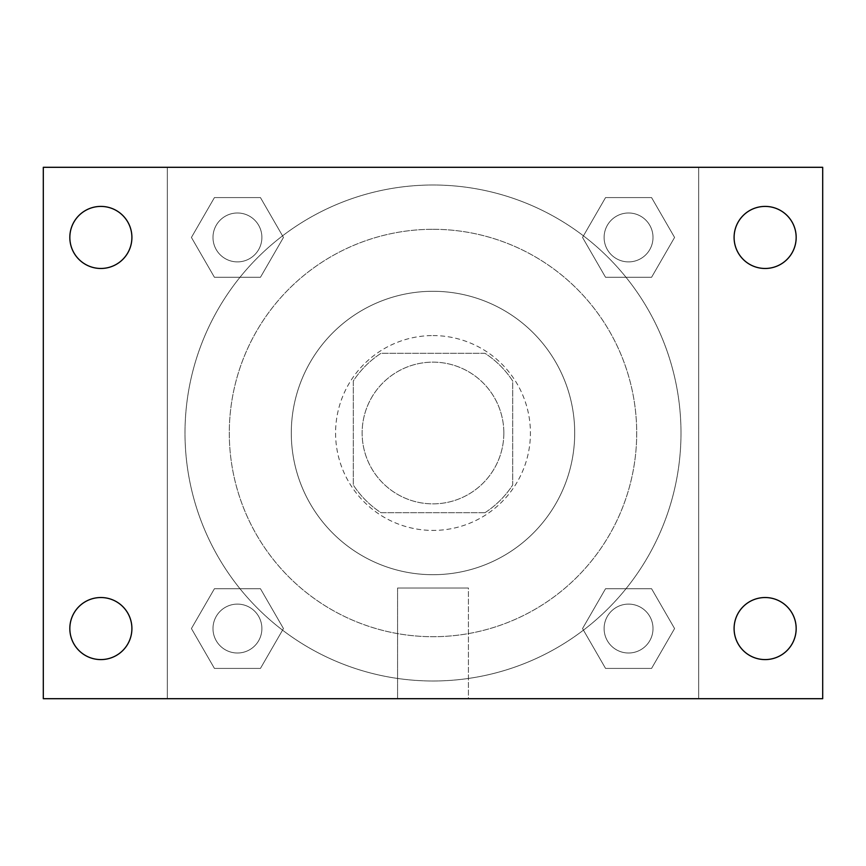 <?xml version="1.0" encoding="UTF-8"?>
<svg xmlns="http://www.w3.org/2000/svg" width="866" height="866" viewBox="0 0 866 866"><rect width="100%" height="100%" fill="white"/><g stroke="black" fill="none" stroke-linecap="round" stroke-linejoin="round"><path stroke-width="0.65" stroke-dasharray="4.33 3.25" d="M503.85 433A70.85 70.85 0 0 0 397.57 371.633A70.85 70.85 0 0 0 397.57 494.367A70.85 70.85 0 0 0 503.85 433A70.85 70.85 0 0 0 397.57 371.633A70.85 70.85 0 0 0 397.57 494.367A70.85 70.85 0 0 0 503.85 433M484.971 512.715L381.029 512.715A95.163 95.163 0 0 1 353.285 484.971L353.285 381.029A95.163 95.163 0 0 1 381.029 353.285L484.971 353.285A95.163 95.163 0 0 1 512.715 381.029L512.715 484.971A95.163 95.163 0 0 1 484.971 512.715L381.029 512.715A95.163 95.163 0 0 1 353.285 484.971L353.285 381.029A95.163 95.163 0 0 1 381.029 353.285L484.971 353.285A95.163 95.163 0 0 1 512.715 381.029L512.715 484.971A95.163 95.163 0 0 1 484.971 512.715M433 335.575A97.425 97.425 0 0 1 517.37 481.713A97.425 97.425 0 0 1 348.63 481.713A97.425 97.425 0 0 1 433 335.575A97.425 97.425 0 0 0 335.575 433A97.425 97.425 0 0 0 433 530.425A97.425 97.425 0 0 0 530.425 433A97.425 97.425 0 0 0 433 335.575M433 291.29A141.71 141.71 0 0 1 555.723 503.85A141.71 141.71 0 0 1 310.277 503.85A141.71 141.71 0 0 1 433 291.29A141.71 141.71 0 0 1 555.723 503.85A141.71 141.71 0 0 1 310.277 503.85A141.71 141.71 0 0 1 433 291.29M433 229.295A203.705 203.705 0 0 1 609.415 534.852A203.705 203.705 0 0 1 256.585 534.852A203.705 203.705 0 0 1 433 229.295A203.705 203.705 0 0 0 229.295 433A203.705 203.705 0 0 0 433 636.705A203.705 203.705 0 0 0 636.705 433A203.705 203.705 0 0 0 433 229.295M191.418 237.446L214.432 197.589L260.45 197.589L283.463 237.446L260.45 277.293L214.432 277.293L191.418 237.446L214.432 197.589L260.45 197.589L283.463 237.446L260.45 277.293L214.432 277.293L191.418 237.446L214.432 197.589L260.45 197.589L283.463 237.446L260.45 277.293L214.432 277.293L191.418 237.446M191.418 628.554L214.432 588.707L260.45 588.707L283.463 628.554L260.45 668.411L214.432 668.411L191.418 628.554L214.432 588.707L260.45 588.707L283.463 628.554L260.45 668.411L214.432 668.411L191.418 628.554L214.432 588.707L260.45 588.707L283.463 628.554L260.45 668.411L214.432 668.411L191.418 628.554M167.3 698.7L167.3 167.3L698.7 167.3L698.7 698.7L167.3 698.7L167.3 167.3L698.7 167.3L698.7 698.7L167.3 698.7L167.3 167.3L698.7 167.3L698.7 698.7L43.3 698.7L43.3 167.3L167.3 167.3L167.3 698.7M582.537 237.446L605.55 197.589L651.568 197.589L674.582 237.446L651.568 277.293L605.55 277.293L582.537 237.446L605.55 197.589L651.568 197.589L674.582 237.446L651.568 277.293L605.55 277.293L582.537 237.446L605.55 197.589L651.568 197.589L674.582 237.446L651.568 277.293L605.55 277.293L582.537 237.446M582.537 628.554L605.55 588.707L651.568 588.707L674.582 628.554L651.568 668.411L605.55 668.411L582.537 628.554L605.55 588.707L651.568 588.707L674.582 628.554L651.568 668.411L605.55 668.411L582.537 628.554L605.55 588.707L651.568 588.707L674.582 628.554L651.568 668.411L605.55 668.411L582.537 628.554M448.501 167.3L417.499 167.311L448.501 167.3M680.99 433A247.99 247.99 0 0 0 309 218.232A247.99 247.99 0 0 0 309 647.768A247.99 247.99 0 0 0 680.99 433A247.99 247.99 0 0 0 309 218.232A247.99 247.99 0 0 0 309 647.768A247.99 247.99 0 0 0 680.99 433M261.889 628.554A24.443 24.443 0 0 0 225.214 607.391A24.443 24.443 0 0 0 225.214 649.727A24.443 24.443 0 0 0 261.889 628.554A24.443 24.443 0 0 0 225.214 607.391A24.443 24.443 0 0 0 225.214 649.727A24.443 24.443 0 0 0 261.889 628.554A24.443 24.443 0 0 0 225.214 607.391A24.443 24.443 0 0 0 225.214 649.727A24.443 24.443 0 0 0 261.889 628.554A24.443 24.443 0 0 0 225.214 607.391A24.443 24.443 0 0 0 225.214 649.727A24.443 24.443 0 0 0 261.889 628.554M261.889 237.446A24.443 24.443 0 0 0 225.214 216.273A24.443 24.443 0 0 0 225.214 258.609A24.443 24.443 0 0 0 261.889 237.446A24.443 24.443 0 0 0 225.214 216.273A24.443 24.443 0 0 0 225.214 258.609A24.443 24.443 0 0 0 261.889 237.446A24.443 24.443 0 0 0 225.214 216.273A24.443 24.443 0 0 0 225.214 258.609A24.443 24.443 0 0 0 261.889 237.446A24.443 24.443 0 0 0 225.214 216.273A24.443 24.443 0 0 0 225.214 258.609A24.443 24.443 0 0 0 261.889 237.446M653.007 237.446A24.443 24.443 0 0 0 616.332 216.273A24.443 24.443 0 0 0 616.332 258.609A24.443 24.443 0 0 0 653.007 237.446A24.443 24.443 0 0 0 616.332 216.273A24.443 24.443 0 0 0 616.332 258.609A24.443 24.443 0 0 0 653.007 237.446A24.443 24.443 0 0 0 616.332 216.273A24.443 24.443 0 0 0 616.332 258.609A24.443 24.443 0 0 0 653.007 237.446A24.443 24.443 0 0 0 616.332 216.273A24.443 24.443 0 0 0 616.332 258.609A24.443 24.443 0 0 0 653.007 237.446M604.111 628.554A24.443 24.443 0 0 1 640.786 607.391A24.443 24.443 0 0 1 640.786 649.727A24.443 24.443 0 0 1 604.111 628.554A24.443 24.443 0 0 1 640.786 607.391A24.443 24.443 0 0 1 640.786 649.727A24.443 24.443 0 0 1 604.111 628.554M468.43 698.7L397.57 698.7L468.43 698.7L397.57 698.7L468.43 698.7L468.43 588.025L397.57 588.025L468.43 588.025L397.57 588.025L468.43 588.025L468.43 698.7M167.3 433L167.3 417.499L167.311 433M698.7 433L698.7 417.499L698.689 433M698.7 167.3L822.7 167.3L822.7 698.7L698.7 698.7L698.7 167.3M100.867 268.471A31.035 31.035 0 0 0 127.746 221.923A31.035 31.035 0 0 0 73.989 221.923A31.035 31.035 0 0 0 100.867 268.471M100.867 659.589A31.035 31.035 0 0 0 127.746 613.041A31.035 31.035 0 0 0 73.989 613.041A31.035 31.035 0 0 0 100.867 659.589M765.133 268.471A31.035 31.035 0 0 0 792.011 221.923A31.035 31.035 0 0 0 738.254 221.923A31.035 31.035 0 0 0 765.133 268.471M765.133 659.589A31.035 31.035 0 0 0 792.011 613.041A31.035 31.035 0 0 0 738.254 613.041A31.035 31.035 0 0 0 765.133 659.589M653.007 628.554A24.443 24.443 0 0 0 616.332 607.391A24.443 24.443 0 0 0 616.332 649.727A24.443 24.443 0 0 0 653.007 628.554A24.443 24.443 0 0 0 616.332 607.391A24.443 24.443 0 0 0 616.332 649.727A24.443 24.443 0 0 0 653.007 628.554M397.57 588.025L397.57 698.7L397.57 588.025"/><path stroke-width="1.3" d="M43.3 167.3L822.7 167.3L822.7 698.7L43.3 698.7L43.3 167.3M100.867 597.529A31.035 31.035 0 0 1 131.903 628.554A31.035 31.035 0 0 1 100.867 659.589A31.035 31.035 0 0 1 69.832 628.554A31.035 31.035 0 0 1 100.867 597.529M765.133 597.529A31.035 31.035 0 0 1 796.168 628.554A31.035 31.035 0 0 1 765.133 659.589A31.035 31.035 0 0 1 734.097 628.554A31.035 31.035 0 0 1 765.133 597.529M765.133 206.411A31.035 31.035 0 0 1 796.168 237.446A31.035 31.035 0 0 1 765.133 268.471A31.035 31.035 0 0 1 734.097 237.446A31.035 31.035 0 0 1 765.133 206.411M100.867 206.411A31.035 31.035 0 0 1 131.903 237.446A31.035 31.035 0 0 1 100.867 268.471A31.035 31.035 0 0 1 69.832 237.446A31.035 31.035 0 0 1 100.867 206.411"/></g></svg>

